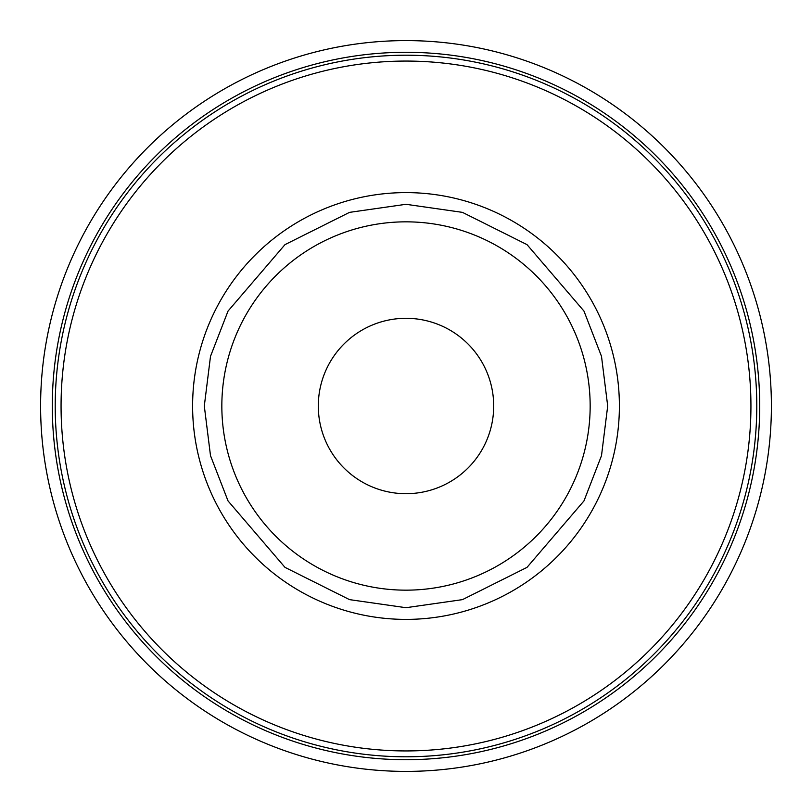 <?xml version="1.0" encoding="UTF-8"?>
<svg xmlns="http://www.w3.org/2000/svg" width="812" height="812" viewBox="0 0 812 812"><rect width="100%" height="100%" fill="white"/><g stroke="black" fill="none" stroke-linecap="round" stroke-linejoin="round"><path stroke-width="1.22" d="M406 590.162A184.162 184.162 0 0 1 221.838 406A184.162 184.162 0 0 1 406 221.838A184.162 184.162 0 0 1 590.162 406A184.162 184.162 0 0 1 406 590.162A184.162 184.162 0 0 0 590.162 406A184.162 184.162 0 0 0 406 221.838M406 493.696A87.696 87.696 0 0 1 318.304 406A87.696 87.696 0 0 1 406 318.304A87.696 87.696 0 0 1 493.696 406A87.696 87.696 0 0 1 406 493.696M406 619.394A213.394 213.394 0 0 0 619.394 406A213.394 213.394 0 0 0 406 192.606A213.394 213.394 0 0 0 192.606 406A213.394 213.394 0 0 0 406 619.394M406 750.938A344.938 344.938 0 0 0 750.938 406A344.938 344.938 0 0 0 406 61.062A344.938 344.938 0 0 0 61.062 406A344.938 344.938 0 0 0 406 750.938M406 756.784A350.784 350.784 0 0 0 756.784 406A350.784 350.784 0 0 0 406 55.216A350.784 350.784 0 0 0 55.216 406A350.784 350.784 0 0 0 406 756.784M406 759.707A353.707 353.707 0 0 0 759.707 406A353.707 353.707 0 0 0 406 52.293A353.707 353.707 0 0 0 52.293 406A353.707 353.707 0 0 0 406 759.707M406 771.4A365.4 365.4 0 0 0 771.4 406A365.4 365.4 0 0 0 406 40.6A365.4 365.4 0 0 0 40.6 406A365.4 365.4 0 0 0 406 771.4M406 204.299L349.525 212.368L284.982 244.635L228.03 311.077L210.501 356.346L204.299 406L210.501 455.654L228.03 500.923L284.982 567.365L349.525 599.632L406 607.701L462.475 599.632L527.018 567.365L583.97 500.923L601.499 455.654L607.701 406L601.499 356.346L583.97 311.077L527.018 244.635L462.475 212.368L406 204.299"/></g></svg>
